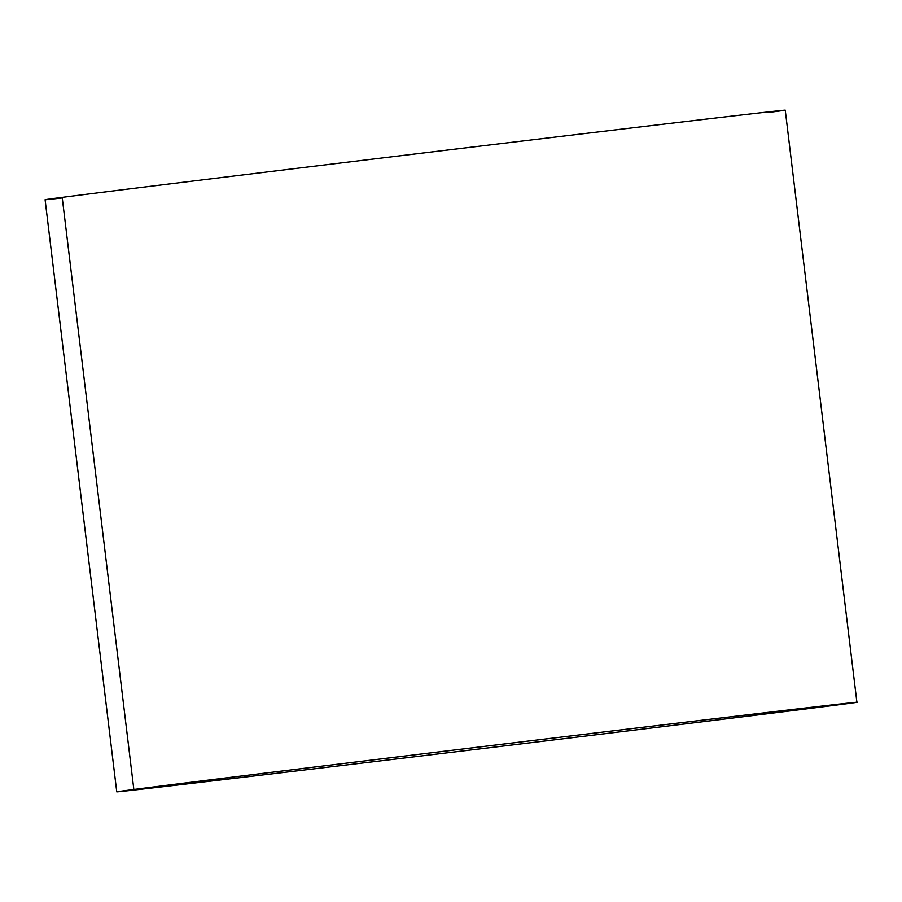 <?xml version="1.0" encoding="UTF-8"?>
<svg xmlns="http://www.w3.org/2000/svg" width="902" height="902" viewBox="0 0 902 902"><rect width="100%" height="100%" fill="white"/><g stroke="black" fill="none" stroke-linecap="round" stroke-linejoin="round"><path stroke-width="1.35" d="M133.846 789.476A372.774 0.981 173.1 0 0 116.753 791.843A372.774 0.981 173.1 0 0 430.649 754.827A372.774 0.981 173.1 0 0 839.807 704.642A372.774 0.981 173.1 0 0 856.9 702.275A372.774 0.981 173.1 0 0 543.004 739.29A372.774 0.981 173.1 0 0 133.846 789.476L62.193 197.358L133.846 789.476A372.774 0.981 -6.9 0 1 597.992 732.661A372.774 0.981 -6.9 0 1 839.807 704.642A372.774 0.981 -6.9 0 1 375.66 761.446A372.774 0.981 -6.9 0 1 133.846 789.476M116.753 791.843L45.1 199.725A372.774 0.981 -6.9 0 1 62.193 197.358A372.774 0.981 -6.9 0 1 471.351 147.173A372.774 0.981 -6.9 0 1 785.247 110.157L856.9 702.275M768.154 112.524A372.774 0.981 173.1 0 0 526.34 140.554A372.774 0.981 173.1 0 0 62.193 197.358A372.774 0.981 173.1 0 0 62.261 197.944"/></g></svg>
